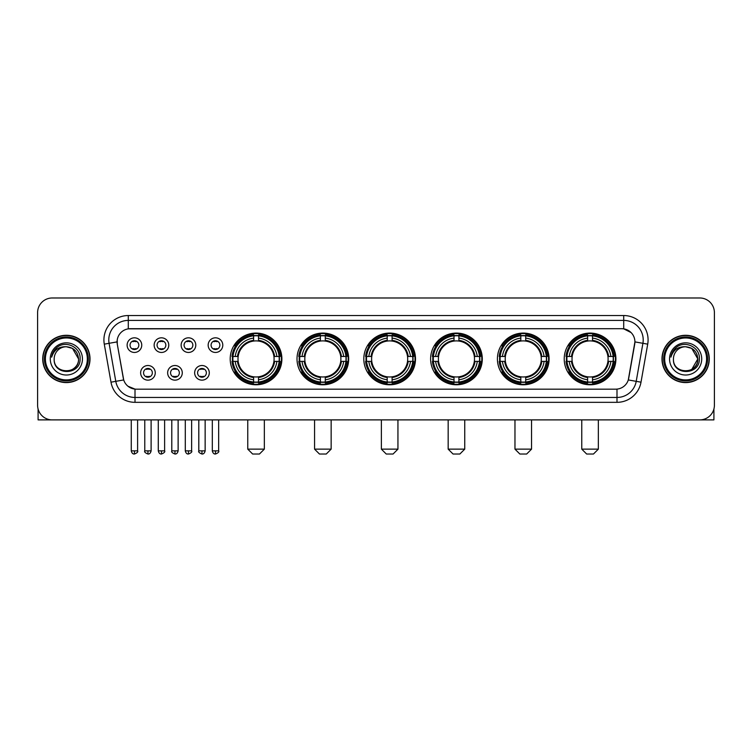 <?xml version="1.0" encoding="UTF-8"?>
<svg xmlns="http://www.w3.org/2000/svg" width="752" height="752" viewBox="0 0 752 752"><rect width="100%" height="100%" fill="white"/><g stroke="black" fill="none" stroke-linecap="round" stroke-linejoin="round"><path stroke-width="1.13" d="M497.41 358.93A25.841 25.841 0 0 0 523.26 384.78A25.841 25.841 0 0 0 549.101 358.93A25.841 25.841 0 0 0 523.26 333.089A25.841 25.841 0 0 0 497.41 358.93M297.012 358.93A25.841 25.841 0 0 0 322.852 384.78A25.841 25.841 0 0 0 348.693 358.93A25.841 25.841 0 0 0 322.852 333.089A25.841 25.841 0 0 0 297.012 358.93M363.808 358.93A25.841 25.841 0 0 0 389.649 384.78A25.841 25.841 0 0 0 415.499 358.93A25.841 25.841 0 0 0 389.649 333.089A25.841 25.841 0 0 0 363.808 358.93M430.614 358.93A25.841 25.841 0 0 0 456.455 384.78A25.841 25.841 0 0 0 482.295 358.93A25.841 25.841 0 0 0 456.455 333.089A25.841 25.841 0 0 0 430.614 358.93M564.216 358.93A25.841 25.841 0 0 0 590.057 384.78A25.841 25.841 0 0 0 615.907 358.93A25.841 25.841 0 0 0 590.057 333.089A25.841 25.841 0 0 0 564.216 358.93M230.206 358.93A25.841 25.841 0 0 0 256.047 384.78A25.841 25.841 0 0 0 281.887 358.93A25.841 25.841 0 0 0 256.047 333.089A25.841 25.841 0 0 0 230.206 358.93M182.275 372.832A7.313 7.313 0 0 1 174.962 380.145A7.313 7.313 0 0 1 167.649 372.832A7.313 7.313 0 0 1 174.962 365.519A7.313 7.313 0 0 1 182.275 372.832M170.572 372.832A4.39 4.39 0 0 0 174.962 377.222A4.39 4.39 0 0 0 179.352 372.832A4.39 4.39 0 0 0 174.962 368.442A4.39 4.39 0 0 0 170.572 372.832M209.291 372.832A7.313 7.313 0 0 1 201.968 380.145A7.313 7.313 0 0 1 194.655 372.832A7.313 7.313 0 0 1 201.968 365.519A7.313 7.313 0 0 1 209.291 372.832M197.588 372.832A4.39 4.39 0 0 0 201.968 377.222A4.39 4.39 0 0 0 206.358 372.832A4.39 4.39 0 0 0 201.968 368.442A4.39 4.39 0 0 0 197.588 372.832M155.26 372.832A7.313 7.313 0 0 1 147.947 380.145A7.313 7.313 0 0 1 140.633 372.832A7.313 7.313 0 0 1 147.947 365.519A7.313 7.313 0 0 1 155.26 372.832M143.557 372.832A4.39 4.39 0 0 0 147.947 377.222A4.39 4.39 0 0 0 152.336 372.832A4.39 4.39 0 0 0 147.947 368.442A4.39 4.39 0 0 0 143.557 372.832M168.768 345.13A7.313 7.313 0 0 1 161.454 352.453A7.313 7.313 0 0 1 154.141 345.13A7.313 7.313 0 0 1 161.454 337.817A7.313 7.313 0 0 1 168.768 345.13M157.065 345.13A4.39 4.39 0 0 0 161.454 349.52A4.39 4.39 0 0 0 165.844 345.13A4.39 4.39 0 0 0 161.454 340.75A4.39 4.39 0 0 0 157.065 345.13M195.783 345.13A7.313 7.313 0 0 1 188.47 352.453A7.313 7.313 0 0 1 181.147 345.13A7.313 7.313 0 0 1 188.47 337.817A7.313 7.313 0 0 1 195.783 345.13M184.08 345.13A4.39 4.39 0 0 0 188.47 349.52A4.39 4.39 0 0 0 192.85 345.13A4.39 4.39 0 0 0 188.47 340.75A4.39 4.39 0 0 0 184.08 345.13M222.789 345.13A7.313 7.313 0 0 1 215.476 352.453A7.313 7.313 0 0 1 208.163 345.13A7.313 7.313 0 0 1 215.476 337.817A7.313 7.313 0 0 1 222.789 345.13M211.086 345.13A4.39 4.39 0 0 0 215.476 349.52A4.39 4.39 0 0 0 219.866 345.13A4.39 4.39 0 0 0 215.476 340.75A4.39 4.39 0 0 0 211.086 345.13M141.752 345.13A7.313 7.313 0 0 1 134.439 352.453A7.313 7.313 0 0 1 127.126 345.13A7.313 7.313 0 0 1 134.439 337.817A7.313 7.313 0 0 1 141.752 345.13M130.049 345.13A4.39 4.39 0 0 0 134.439 349.52A4.39 4.39 0 0 0 138.829 345.13A4.39 4.39 0 0 0 134.439 340.75A4.39 4.39 0 0 0 130.049 345.13M110.995 382.185L104.284 344.153A24.384 24.384 0 0 1 128.291 315.539L623.709 315.539A24.384 24.384 0 0 1 647.716 344.153L641.005 382.185A24.384 24.384 0 0 1 616.997 402.329L135.003 402.329A24.384 24.384 0 0 1 110.995 382.185L115.789 381.339L109.087 343.307A19.505 19.505 0 0 1 128.291 320.408L623.709 320.408A19.505 19.505 0 0 1 642.913 343.307L636.211 381.339A19.505 19.505 0 0 1 616.997 397.451L135.003 397.451A19.505 19.505 0 0 1 115.789 381.339L123.704 379.939L117.284 344.153A13.169 13.169 0 0 1 130.246 328.699L621.754 328.699A13.169 13.169 0 0 1 634.716 344.153L628.7 378.284A13.169 13.169 0 0 1 615.738 389.169L136.262 389.169A13.169 13.169 0 0 1 123.3 378.284L117.284 344.153L117.227 339.913M232.528 361.374A23.65 23.65 0 0 1 232.528 356.495M566.538 361.374A23.65 23.65 0 0 1 566.538 356.495M432.936 361.374A23.65 23.65 0 0 1 432.936 356.495M366.13 361.374A23.65 23.65 0 0 1 366.13 356.495M299.324 361.374A23.65 23.65 0 0 1 299.324 356.495M499.732 361.374A23.65 23.65 0 0 1 499.732 356.495M42.723 358.93A23.65 23.65 0 0 0 66.373 382.58A23.65 23.65 0 0 0 90.014 358.93A23.65 23.65 0 0 0 66.373 335.289A23.65 23.65 0 0 0 42.723 358.93M661.986 358.93A23.65 23.65 0 0 0 685.627 382.58A23.65 23.65 0 0 0 709.277 358.93A23.65 23.65 0 0 0 685.627 335.289A23.65 23.65 0 0 0 661.986 358.93M128.291 315.539L128.291 328.85L621.754 328.699L623.709 328.85L631.06 332.553M615.738 389.169L136.262 389.169M135.003 402.329L135.003 389.104L127.972 386.227M647.716 344.153L634.923 341.897L628.296 379.939L641.005 382.185M714.4 312.606A14.626 14.626 0 0 0 699.774 297.98L52.226 297.98A14.626 14.626 0 0 0 37.6 312.606L37.6 405.253A14.626 14.626 0 0 0 52.226 419.889L699.774 419.889A14.626 14.626 0 0 0 714.4 405.253L714.4 312.606L714.4 405.253M37.6 312.606L37.6 405.253M699.774 297.98L52.226 297.98M52.226 419.889L699.774 419.889M38.089 409.003L38.089 419.889L94.649 419.889M87.335 358.93A20.971 20.971 0 0 0 66.373 337.968A20.971 20.971 0 0 0 45.402 358.93A20.971 20.971 0 0 0 66.373 379.901A20.971 20.971 0 0 0 87.335 358.93M88.313 358.93A21.94 21.94 0 0 0 66.373 336.99A21.94 21.94 0 0 0 44.424 358.93A21.94 21.94 0 0 0 66.373 380.879A21.94 21.94 0 0 0 88.313 358.93M89.77 358.93A23.406 23.406 0 0 0 66.373 335.533A23.406 23.406 0 0 0 42.967 358.93A23.406 23.406 0 0 0 66.373 382.336A23.406 23.406 0 0 0 89.77 358.93M78.556 358.93C77.832 351.532 73.771 347.462 66.373 346.747L72.465 348.373L78.556 358.93L72.465 348.373L66.373 346.747L72.465 348.373L78.556 358.93L72.465 348.373L66.373 346.747L72.465 348.373L78.556 358.93C79.308 374.656 53.43 374.656 54.182 358.93C53.091 375.85 80.671 375.474 80.097 358.93C81 347.321 65.791 339.942 57.02 347.424C53.965 349.981 52.17 353.224 51.644 357.162C53.947 349.896 58.853 346.428 66.373 346.747L72.465 348.373L78.556 358.93C79.308 374.656 53.43 374.656 54.182 358.93C53.43 374.656 79.308 374.656 78.556 358.93C79.308 374.656 53.43 374.656 54.182 358.93C53.43 374.656 79.308 374.656 78.556 358.93C79.308 374.656 53.43 374.656 54.182 358.93C53.43 374.656 79.308 374.656 78.556 358.93C79.308 374.656 53.43 374.656 54.182 358.93C53.43 374.656 79.308 374.656 78.556 358.93C79.308 374.656 53.43 374.656 54.182 358.93C53.43 374.656 79.308 374.656 78.556 358.93C79.308 374.656 53.43 374.656 54.182 358.93C53.43 374.656 79.308 374.656 78.556 358.93C79.308 374.656 53.43 374.656 54.182 358.93A12.192 12.192 0 0 1 66.373 346.747L72.465 348.373L78.556 358.93C79.045 368.395 66.881 374.684 59.455 368.978M50.281 358.93A16.093 16.093 0 0 0 66.373 375.022A16.093 16.093 0 0 0 82.457 358.93A16.093 16.093 0 0 0 66.373 342.846A16.093 16.093 0 0 0 50.281 358.93M57.02 347.424L53.42 351.701M53.204 352.115L53.524 351.522L53.204 352.115M259.459 454.02L252.634 454.02L247.756 449.141L264.337 449.141L259.459 454.02M258.491 382.016L258.491 382.994A24.186 24.186 0 0 0 280.111 361.374L279.133 361.374A23.209 23.209 0 0 1 258.491 382.016L258.491 379.76A20.971 20.971 0 0 0 276.877 361.374L273.925 361.374A18.039 18.039 0 0 0 258.491 341.06L258.491 335.853A23.209 23.209 0 0 1 279.133 356.495L280.111 356.495A24.186 24.186 0 0 0 258.491 334.875L258.491 335.853M232.97 361.374L231.983 361.374A24.186 24.186 0 0 0 253.612 382.994L253.612 382.016A23.209 23.209 0 0 1 232.97 361.374L235.226 361.374A20.971 20.971 0 0 0 253.612 379.76L253.612 376.808A18.039 18.039 0 0 0 273.925 361.374L274.649 361.374A18.753 18.753 0 0 1 258.491 377.532L258.491 379.76M253.612 335.853L253.612 334.875A24.186 24.186 0 0 0 231.983 356.495L232.97 356.495A23.209 23.209 0 0 1 253.612 335.853L253.612 338.109A20.971 20.971 0 0 0 235.226 356.495L238.168 356.495A18.039 18.039 0 0 0 253.612 376.808L253.612 377.532A18.753 18.753 0 0 1 237.453 361.374L235.226 361.374M233.017 361.374A23.162 23.162 0 0 1 233.017 356.495M258.491 335.9A23.162 23.162 0 0 0 253.612 335.9M279.077 356.495A23.162 23.162 0 0 1 279.077 361.374M279.133 356.495L276.877 356.495A20.971 20.971 0 0 0 258.491 338.109M276.877 361.374L279.133 361.374M253.612 379.76L253.612 382.016M273.925 356.495L276.877 356.495M258.491 376.837L258.491 377.532M253.612 376.808A18.039 18.039 0 0 1 238.168 361.374L237.453 361.374M258.491 381.969A23.162 23.162 0 0 1 253.612 381.969M235.226 356.495L232.97 356.495M253.612 341.023L253.612 338.109M258.491 341.06A18.039 18.039 0 0 0 238.168 356.495L237.453 356.495A18.753 18.753 0 0 1 253.612 340.336M258.491 341.032L258.491 340.336A18.753 18.753 0 0 1 274.649 356.495M235.761 345.77L234.38 345.77A25.352 25.352 0 0 1 281.408 358.93A25.352 25.352 0 0 1 234.38 372.099L235.761 372.099M326.265 454.02L319.44 454.02L314.562 449.141L331.143 449.141L326.265 454.02M325.287 382.016L325.287 382.994A24.186 24.186 0 0 0 346.916 361.374L345.929 361.374A23.209 23.209 0 0 1 325.287 382.016L325.287 379.76A20.971 20.971 0 0 0 343.673 361.374L340.731 361.374A18.039 18.039 0 0 0 325.287 341.06L325.287 335.853A23.209 23.209 0 0 1 345.929 356.495L346.916 356.495A24.186 24.186 0 0 0 325.287 334.875L325.287 335.853M299.766 361.374L298.788 361.374A24.186 24.186 0 0 0 320.408 382.994L320.408 382.016A23.209 23.209 0 0 1 299.766 361.374L302.022 361.374A20.971 20.971 0 0 0 320.408 379.76L320.408 376.808A18.039 18.039 0 0 0 340.731 361.374L341.446 361.374A18.753 18.753 0 0 1 325.287 377.532L325.287 379.76M320.408 335.853L320.408 334.875A24.186 24.186 0 0 0 298.788 356.495L299.766 356.495A23.209 23.209 0 0 1 320.408 335.853L320.408 338.109A20.971 20.971 0 0 0 302.022 356.495L304.974 356.495A18.039 18.039 0 0 0 320.408 376.808L320.408 377.532A18.753 18.753 0 0 1 304.25 361.374L302.022 361.374M299.822 361.374A23.162 23.162 0 0 1 299.822 356.495M325.287 335.9A23.162 23.162 0 0 0 320.408 335.9M345.882 356.495A23.162 23.162 0 0 1 345.882 361.374M345.929 356.495L343.673 356.495A20.971 20.971 0 0 0 325.287 338.109M343.673 361.374L345.929 361.374M320.408 379.76L320.408 382.016M340.731 356.495L343.673 356.495M325.287 376.837L325.287 377.532M320.408 376.808A18.039 18.039 0 0 1 304.974 361.374L304.25 361.374M325.287 381.969A23.162 23.162 0 0 1 320.408 381.969M302.022 356.495L299.766 356.495M320.408 341.023L320.408 338.109M325.287 341.06A18.039 18.039 0 0 0 304.974 356.495L304.25 356.495A18.753 18.753 0 0 1 320.408 340.336M325.287 341.032L325.287 340.336A18.753 18.753 0 0 1 341.446 356.495M302.567 345.77L301.185 345.77A25.352 25.352 0 0 1 348.204 358.93A25.352 25.352 0 0 1 301.185 372.099L302.567 372.099M393.07 454.02L386.237 454.02L381.367 449.141L397.94 449.141L393.07 454.02M392.093 382.016L392.093 382.994A24.186 24.186 0 0 0 413.713 361.374L412.735 361.374A23.209 23.209 0 0 1 392.093 382.016L392.093 379.76A20.971 20.971 0 0 0 410.479 361.374L407.528 361.374A18.039 18.039 0 0 0 392.093 341.06L392.093 335.853A23.209 23.209 0 0 1 412.735 356.495L413.713 356.495A24.186 24.186 0 0 0 392.093 334.875L392.093 335.853M366.572 361.374L365.594 361.374A24.186 24.186 0 0 0 387.214 382.994L387.214 382.016A23.209 23.209 0 0 1 366.572 361.374L368.828 361.374A20.971 20.971 0 0 0 387.214 379.76L387.214 376.808A18.039 18.039 0 0 0 407.528 361.374L408.251 361.374A18.753 18.753 0 0 1 392.093 377.532L392.093 379.76M387.214 335.853L387.214 334.875A24.186 24.186 0 0 0 365.594 356.495L366.572 356.495A23.209 23.209 0 0 1 387.214 335.853L387.214 338.109A20.971 20.971 0 0 0 368.828 356.495L371.779 356.495A18.039 18.039 0 0 0 387.214 376.808L387.214 377.532A18.753 18.753 0 0 1 371.056 361.374L368.828 361.374M366.619 361.374A23.162 23.162 0 0 1 366.619 356.495M392.093 335.9A23.162 23.162 0 0 0 387.214 335.9M412.688 356.495A23.162 23.162 0 0 1 412.688 361.374M412.735 356.495L410.479 356.495A20.971 20.971 0 0 0 392.093 338.109M410.479 361.374L412.735 361.374M387.214 379.76L387.214 382.016M407.528 356.495L410.479 356.495M392.093 376.837L392.093 377.532M387.214 376.808A18.039 18.039 0 0 1 371.779 361.374L371.056 361.374M392.093 381.969A23.162 23.162 0 0 1 387.214 381.969M368.828 356.495L366.572 356.495M387.214 341.023L387.214 338.109M392.093 341.06A18.039 18.039 0 0 0 371.779 356.495L371.056 356.495A18.753 18.753 0 0 1 387.214 340.336M392.093 341.032L392.093 340.336A18.753 18.753 0 0 1 408.251 356.495M369.364 345.77L367.982 345.77A25.352 25.352 0 0 1 415.01 358.93A25.352 25.352 0 0 1 367.982 372.099L369.364 372.099M459.867 454.02L453.042 454.02L448.164 449.141L464.745 449.141L459.867 454.02M458.889 382.016L458.889 382.994A24.186 24.186 0 0 0 480.519 361.374L479.541 361.374A23.209 23.209 0 0 1 458.889 382.016L458.889 379.76A20.971 20.971 0 0 0 477.276 361.374L474.333 361.374A18.039 18.039 0 0 0 458.889 341.06L458.889 335.853A23.209 23.209 0 0 1 479.541 356.495L480.519 356.495A24.186 24.186 0 0 0 458.889 334.875L458.889 335.853M433.378 361.374L432.391 361.374A24.186 24.186 0 0 0 454.02 382.994L454.02 382.016A23.209 23.209 0 0 1 433.378 361.374L435.634 361.374A20.971 20.971 0 0 0 454.02 379.76L454.02 376.808A18.039 18.039 0 0 0 474.333 361.374L475.048 361.374A18.753 18.753 0 0 1 458.889 377.532L458.889 379.76M454.02 335.853L454.02 334.875A24.186 24.186 0 0 0 432.391 356.495L433.378 356.495A23.209 23.209 0 0 1 454.02 335.853L454.02 338.109A20.971 20.971 0 0 0 435.634 356.495L438.576 356.495A18.039 18.039 0 0 0 454.02 376.808L454.02 377.532A18.753 18.753 0 0 1 437.861 361.374L435.634 361.374M433.425 361.374A23.162 23.162 0 0 1 433.425 356.495M458.889 335.9A23.162 23.162 0 0 0 454.02 335.9M479.485 356.495A23.162 23.162 0 0 1 479.485 361.374M479.541 356.495L477.276 356.495A20.971 20.971 0 0 0 458.889 338.109M477.276 361.374L479.541 361.374M454.02 379.76L454.02 382.016M474.333 356.495L477.276 356.495M458.889 376.837L458.889 377.532M454.02 376.808A18.039 18.039 0 0 1 438.576 361.374L437.861 361.374M458.889 381.969A23.162 23.162 0 0 1 454.02 381.969M435.634 356.495L433.378 356.495M454.02 341.023L454.02 338.109M458.889 341.06A18.039 18.039 0 0 0 438.576 356.495L437.861 356.495A18.753 18.753 0 0 1 454.02 340.336M458.889 341.032L458.889 340.336A18.753 18.753 0 0 1 475.048 356.495M436.169 345.77L434.788 345.77A25.352 25.352 0 0 1 481.806 358.93A25.352 25.352 0 0 1 434.788 372.099L436.169 372.099M526.673 454.02L519.848 454.02L514.97 449.141L531.551 449.141L526.673 454.02M525.695 382.016L525.695 382.994A24.186 24.186 0 0 0 547.324 361.374L546.337 361.374A23.209 23.209 0 0 1 525.695 382.016L525.695 379.76A20.971 20.971 0 0 0 544.081 361.374L541.13 361.374A18.039 18.039 0 0 0 525.695 341.06L525.695 335.853A23.209 23.209 0 0 1 546.337 356.495L547.324 356.495A24.186 24.186 0 0 0 525.695 334.875L525.695 335.853M500.174 361.374L499.196 361.374A24.186 24.186 0 0 0 520.816 382.994L520.816 382.016A23.209 23.209 0 0 1 500.174 361.374L502.43 361.374A20.971 20.971 0 0 0 520.816 379.76L520.816 376.808A18.039 18.039 0 0 0 541.13 361.374L541.854 361.374A18.753 18.753 0 0 1 525.695 377.532L525.695 379.76M520.816 335.853L520.816 334.875A24.186 24.186 0 0 0 499.196 356.495L500.174 356.495A23.209 23.209 0 0 1 520.816 335.853L520.816 338.109A20.971 20.971 0 0 0 502.43 356.495L505.382 356.495A18.039 18.039 0 0 0 520.816 376.808L520.816 377.532A18.753 18.753 0 0 1 504.658 361.374L502.43 361.374M500.221 361.374A23.162 23.162 0 0 1 500.221 356.495M525.695 335.9A23.162 23.162 0 0 0 520.816 335.9M546.29 356.495A23.162 23.162 0 0 1 546.29 361.374M546.337 356.495L544.081 356.495A20.971 20.971 0 0 0 525.695 338.109M544.081 361.374L546.337 361.374M520.816 379.76L520.816 382.016M541.13 356.495L544.081 356.495M525.695 376.837L525.695 377.532M520.816 376.808A18.039 18.039 0 0 1 505.382 361.374L504.658 361.374M525.695 381.969A23.162 23.162 0 0 1 520.816 381.969M502.43 356.495L500.174 356.495M520.816 341.023L520.816 338.109M525.695 341.06A18.039 18.039 0 0 0 505.382 356.495L504.658 356.495A18.753 18.753 0 0 1 520.816 340.336M525.695 341.032L525.695 340.336A18.753 18.753 0 0 1 541.854 356.495M502.966 345.77L501.584 345.77A25.352 25.352 0 0 1 548.612 358.93A25.352 25.352 0 0 1 501.584 372.099L502.966 372.099M593.469 454.02L586.645 454.02L581.766 449.141L598.348 449.141L593.469 454.02M592.501 382.016L592.501 382.994A24.186 24.186 0 0 0 614.121 361.374L613.143 361.374A23.209 23.209 0 0 1 592.501 382.016L592.501 379.76A20.971 20.971 0 0 0 610.887 361.374L607.936 361.374A18.039 18.039 0 0 0 592.501 341.06L592.501 335.853A23.209 23.209 0 0 1 613.143 356.495L614.121 356.495A24.186 24.186 0 0 0 592.501 334.875L592.501 335.853M566.98 361.374L566.002 361.374A24.186 24.186 0 0 0 587.622 382.994L587.622 382.016A23.209 23.209 0 0 1 566.98 361.374L569.236 361.374A20.971 20.971 0 0 0 587.622 379.76L587.622 376.808A18.039 18.039 0 0 0 607.936 361.374L608.659 361.374A18.753 18.753 0 0 1 592.501 377.532L592.501 379.76M587.622 335.853L587.622 334.875A24.186 24.186 0 0 0 566.002 356.495L566.98 356.495A23.209 23.209 0 0 1 587.622 335.853L587.622 338.109A20.971 20.971 0 0 0 569.236 356.495L572.187 356.495A18.039 18.039 0 0 0 587.622 376.808L587.622 377.532A18.753 18.753 0 0 1 571.464 361.374L569.236 361.374M567.027 361.374A23.162 23.162 0 0 1 567.027 356.495M592.501 335.9A23.162 23.162 0 0 0 587.622 335.9M613.096 356.495A23.162 23.162 0 0 1 613.096 361.374M613.143 356.495L610.887 356.495A20.971 20.971 0 0 0 592.501 338.109M610.887 361.374L613.143 361.374M587.622 379.76L587.622 382.016M607.936 356.495L610.887 356.495M592.501 376.837L592.501 377.532M587.622 376.808A18.039 18.039 0 0 1 572.187 361.374L571.464 361.374M592.501 381.969A23.162 23.162 0 0 1 587.622 381.969M569.236 356.495L566.98 356.495M587.622 341.023L587.622 338.109M592.501 341.06A18.039 18.039 0 0 0 572.187 356.495L571.464 356.495A18.753 18.753 0 0 1 587.622 340.336M592.501 341.032L592.501 340.336A18.753 18.753 0 0 1 608.659 356.495M569.772 345.77L568.39 345.77A25.352 25.352 0 0 1 615.418 358.93A25.352 25.352 0 0 1 568.39 372.099L569.772 372.099M132.972 349.276L132.972 348.58A3.741 3.741 0 0 0 135.905 348.58L135.905 349.276M135.905 340.994L135.905 341.69A3.741 3.741 0 0 0 132.972 341.69L132.972 340.994M159.988 349.276L159.988 348.58A3.741 3.741 0 0 0 162.911 348.58L162.911 349.276M162.911 340.994L162.911 341.69A3.741 3.741 0 0 0 159.988 341.69L159.988 340.994M187.004 349.276L187.004 348.58A3.741 3.741 0 0 0 189.927 348.58L189.927 349.276M189.927 340.994L189.927 341.69A3.741 3.741 0 0 0 187.004 341.69L187.004 340.994M214.019 349.276L214.019 348.58A3.741 3.741 0 0 0 216.943 348.58L216.943 349.276M216.943 340.994L216.943 341.69A3.741 3.741 0 0 0 214.019 341.69L214.019 340.994M146.48 376.968L146.48 376.273A3.741 3.741 0 0 0 149.413 376.273L149.413 376.968M149.413 368.696L149.413 369.392A3.741 3.741 0 0 0 146.48 369.392L146.48 368.696M173.496 376.968L173.496 376.273A3.741 3.741 0 0 0 176.419 376.273L176.419 376.968M176.419 368.696L176.419 369.392A3.741 3.741 0 0 0 173.496 369.392L173.496 368.696M200.511 376.968L200.511 376.273A3.741 3.741 0 0 0 203.435 376.273L203.435 376.968M203.435 368.696L203.435 369.392A3.741 3.741 0 0 0 200.511 369.392L200.511 368.696M713.911 409.003L713.911 419.889L657.351 419.889M706.598 358.93A20.971 20.971 0 0 0 685.627 337.968A20.971 20.971 0 0 0 664.665 358.93A20.971 20.971 0 0 0 685.627 379.901A20.971 20.971 0 0 0 706.598 358.93M707.576 358.93A21.94 21.94 0 0 0 685.627 336.99A21.94 21.94 0 0 0 663.687 358.93A21.94 21.94 0 0 0 685.627 380.879A21.94 21.94 0 0 0 707.576 358.93M709.033 358.93A23.406 23.406 0 0 0 685.627 335.533A23.406 23.406 0 0 0 662.23 358.93A23.406 23.406 0 0 0 685.627 382.336A23.406 23.406 0 0 0 709.033 358.93M697.104 354.803L697.818 358.93L691.727 348.373L685.627 346.747L691.727 348.373L697.818 358.93L691.727 348.373L685.627 346.747L691.727 348.373L697.818 358.93L691.727 348.373L685.627 346.747L691.727 348.373L697.818 358.93C698.57 374.656 672.692 374.656 673.444 358.93C672.354 375.85 699.933 375.474 699.36 358.93C700.262 347.321 685.053 339.942 676.283 347.424C673.228 349.981 671.433 353.224 670.906 357.162C673.209 349.896 678.116 346.428 685.627 346.747L691.727 348.373L697.818 358.93C698.57 374.656 672.692 374.656 673.444 358.93C672.692 374.656 698.57 374.656 697.818 358.93L691.727 369.495L697.818 358.93C698.57 374.656 672.692 374.656 673.444 358.93C672.692 374.656 698.57 374.656 697.818 358.93C698.57 374.656 672.692 374.656 673.444 358.93C672.692 374.656 698.57 374.656 697.818 358.93C698.57 374.656 672.692 374.656 673.444 358.93C672.692 374.656 698.57 374.656 697.818 358.93C698.57 374.656 672.692 374.656 673.444 358.93C672.692 374.656 698.57 374.656 697.818 358.93C698.57 374.656 672.692 374.656 673.444 358.93A12.192 12.192 0 0 1 685.627 346.747L691.727 348.373L697.818 358.93C698.307 368.395 686.144 374.684 678.718 368.978M685.627 346.747C693.034 347.462 697.095 351.532 697.818 358.93M669.543 358.93A16.093 16.093 0 0 0 685.627 375.022A16.093 16.093 0 0 0 701.719 358.93A16.093 16.093 0 0 0 685.627 342.846A16.093 16.093 0 0 0 669.543 358.93M676.283 347.424L672.683 351.701M672.467 352.115L672.786 351.522M623.709 315.539L623.709 328.85M104.284 344.153L109.087 343.307A19.505 19.505 0 0 1 108.786 339.913M109.087 343.307L117.077 341.897M616.997 389.104L616.997 402.329M258.491 376.808A18.039 18.039 0 0 0 273.925 361.374M253.612 382.185A23.378 23.378 0 0 0 258.491 382.185M279.302 361.374A23.378 23.378 0 0 0 279.302 356.495M258.491 335.683A23.378 23.378 0 0 0 253.612 335.683M325.287 376.808A18.039 18.039 0 0 0 340.731 361.374M320.408 382.185A23.378 23.378 0 0 0 325.287 382.185M346.099 361.374A23.378 23.378 0 0 0 346.099 356.495M325.287 335.683A23.378 23.378 0 0 0 320.408 335.683M392.093 376.808A18.039 18.039 0 0 0 407.528 361.374M387.214 382.185A23.378 23.378 0 0 0 392.093 382.185M412.904 361.374A23.378 23.378 0 0 0 412.904 356.495M392.093 335.683A23.378 23.378 0 0 0 387.214 335.683M458.889 376.808A18.039 18.039 0 0 0 474.333 361.374M454.02 382.185A23.378 23.378 0 0 0 458.889 382.185M479.71 361.374A23.378 23.378 0 0 0 479.71 356.495M458.889 335.683A23.378 23.378 0 0 0 454.02 335.683M525.695 376.808A18.039 18.039 0 0 0 541.13 361.374M520.816 382.185A23.378 23.378 0 0 0 525.695 382.185M546.507 361.374A23.378 23.378 0 0 0 546.507 356.495M525.695 335.683A23.378 23.378 0 0 0 520.816 335.683M592.501 376.808A18.039 18.039 0 0 0 607.936 361.374M587.622 382.185A23.378 23.378 0 0 0 592.501 382.185M613.312 361.374A23.378 23.378 0 0 0 613.312 356.495M592.501 335.683A23.378 23.378 0 0 0 587.622 335.683M134.439 450.852L131.271 450.852C131.826 453.108 132.878 454.161 134.439 454.02L134.439 450.852L137.607 450.852L137.607 419.889M161.454 450.852L158.287 450.852C158.832 453.108 159.894 454.161 161.454 454.02L161.454 450.852L164.622 450.852L164.622 419.889M188.47 450.852L185.293 450.852C185.847 453.108 186.91 454.161 188.47 454.02L188.47 450.852L191.638 450.852L191.638 419.889M215.476 450.852L212.308 450.852C212.863 453.108 213.916 454.161 215.476 454.02L215.476 450.852L218.653 450.852L218.653 419.889M147.947 450.852L144.779 450.852C144.13 451.858 145.192 452.92 147.947 454.02L147.947 450.852L151.114 450.852L151.114 419.889M174.962 450.852L171.794 450.852C171.146 451.858 172.199 452.92 174.962 454.02L174.962 450.852L178.13 450.852L178.13 419.889M201.968 450.852L198.801 450.852C198.161 451.858 199.214 452.92 201.968 454.02L201.968 450.852L205.146 450.852L205.146 419.889M264.337 419.889L264.337 449.141M247.756 419.889L247.756 449.141M331.143 419.889L331.143 449.141M314.562 419.889L314.562 449.141M397.94 419.889L397.94 449.141M381.367 419.889L381.367 449.141M464.745 419.889L464.745 449.141M448.164 419.889L448.164 449.141M531.551 419.889L531.551 449.141M514.97 419.889L514.97 449.141M598.348 419.889L598.348 449.141M581.766 419.889L581.766 449.141M131.271 450.852L131.271 419.889M137.607 450.852C138.255 451.858 137.193 452.92 134.439 454.02M158.287 450.852L158.287 419.889M164.622 450.852C165.261 451.858 164.209 452.92 161.454 454.02M185.293 450.852L185.293 419.889M191.638 450.852C192.277 451.858 191.224 452.92 188.47 454.02M212.308 450.852L212.308 419.889M218.653 450.852C219.293 451.858 218.24 452.92 215.476 454.02M144.779 450.852L144.779 419.889M151.114 450.852C150.56 453.108 149.507 454.161 147.947 454.02M171.794 450.852L171.794 419.889M178.13 450.852C177.575 453.108 176.523 454.161 174.962 454.02M198.801 450.852L198.801 419.889M205.146 450.852C204.591 453.108 203.529 454.161 201.968 454.02"/></g></svg>

